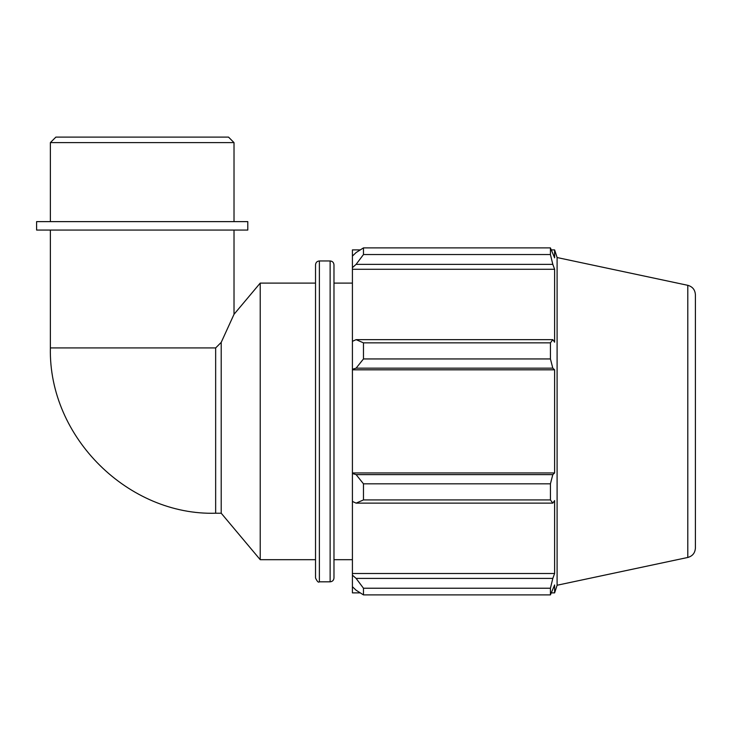 <?xml version="1.0" encoding="UTF-8"?>
<svg xmlns="http://www.w3.org/2000/svg" width="732" height="732" viewBox="0 0 732 732"><rect width="100%" height="100%" fill="white"/><g stroke="black" fill="none" stroke-linecap="round" stroke-linejoin="round"><path stroke-width="1.1" d="M221.21 513.214L215.656 513.214L215.656 347.929L221.21 342.375L221.21 513.214L260.217 559.687L315.529 559.687L315.529 283.092L260.217 283.092L260.217 559.687M221.21 342.375L234.02 314.303L221.21 342.375M234.02 230.068L234.02 314.303L260.217 283.092M356.1 503.131L363.475 499.929L363.475 483.825L356.1 474.62L352.412 473.513L352.412 501.429L356.1 503.131L552.816 503.131L550.427 499.929L363.475 499.929M352.412 473.513L352.412 369.267L356.1 368.159L363.475 358.945L363.475 342.851L356.1 339.648L352.412 341.35L352.412 369.267M352.412 341.35L352.412 267.637L356.1 264.362L363.475 254.544L363.475 247.883L356.1 252.558L352.412 256.072L352.412 267.637M352.412 256.072L352.412 249.896L360.263 249.896M360.263 592.883L352.412 592.883L352.412 586.707L356.1 590.221L363.475 594.896L363.475 588.226L356.1 578.408L352.412 575.142L352.412 586.707M352.412 575.142L352.412 501.429M352.412 472.954L554.618 472.954L552.816 474.62L356.1 474.62M363.475 483.825L550.427 483.825L552.816 474.62M352.412 573.504L554.618 573.504L552.816 578.408L356.1 578.408M363.475 588.226L550.427 588.226L552.816 578.408M687.796 285.315L687.796 557.464C692.536 556.119 695.071 552.989 695.4 548.067L695.4 294.703C695.071 289.79 692.536 286.66 687.796 285.315L557.098 257.536L554.618 249.896L554.618 257.829L550.427 247.883L550.427 254.544L363.475 254.544M363.475 247.883L550.427 247.883M356.1 264.362L552.816 264.362L554.618 269.275L554.618 342.201L552.816 339.648L356.1 339.648M363.475 342.851L550.427 342.851L552.816 339.648M557.098 257.536L557.098 585.243L554.618 592.883L554.618 584.941L550.427 594.896L363.475 594.896M552.816 264.362L550.427 254.544M550.427 342.851L550.427 358.945L363.475 358.945M356.1 368.159L552.816 368.159L550.427 358.945M552.816 368.159L554.618 369.816L554.618 472.954M550.427 483.825L550.427 499.929M552.816 503.131L554.618 500.578L554.618 573.504M550.427 588.226L550.427 594.896M352.412 369.816L554.618 369.816M352.412 269.275L554.618 269.275M330.132 260.958C332.465 261.187 333.746 262.468 333.975 264.801L333.975 577.978C333.746 580.311 332.465 581.592 330.132 581.821L330.132 260.958L319.372 260.958C317.038 261.187 315.757 262.468 315.529 264.801L315.529 577.978C317.157 581.51 318.438 582.791 319.372 581.821L319.372 260.958M333.975 283.092L352.412 283.092M50.371 142.612L234.02 142.612L228.512 137.104L55.879 137.104L50.371 142.612L50.371 221.622M36.6 230.068L247.791 230.068L247.791 221.622L36.6 221.622L36.6 230.068M215.656 347.929L50.371 347.929L50.371 230.068M215.656 513.214C128.96 515.813 48.422 437.855 50.371 347.929M319.372 581.821L330.132 581.821M551.471 592.883L554.618 592.883M551.471 249.896L554.618 249.896M687.796 557.464L557.098 585.243M333.975 559.687L352.412 559.687M234.02 221.622L234.02 142.612"/></g></svg>
